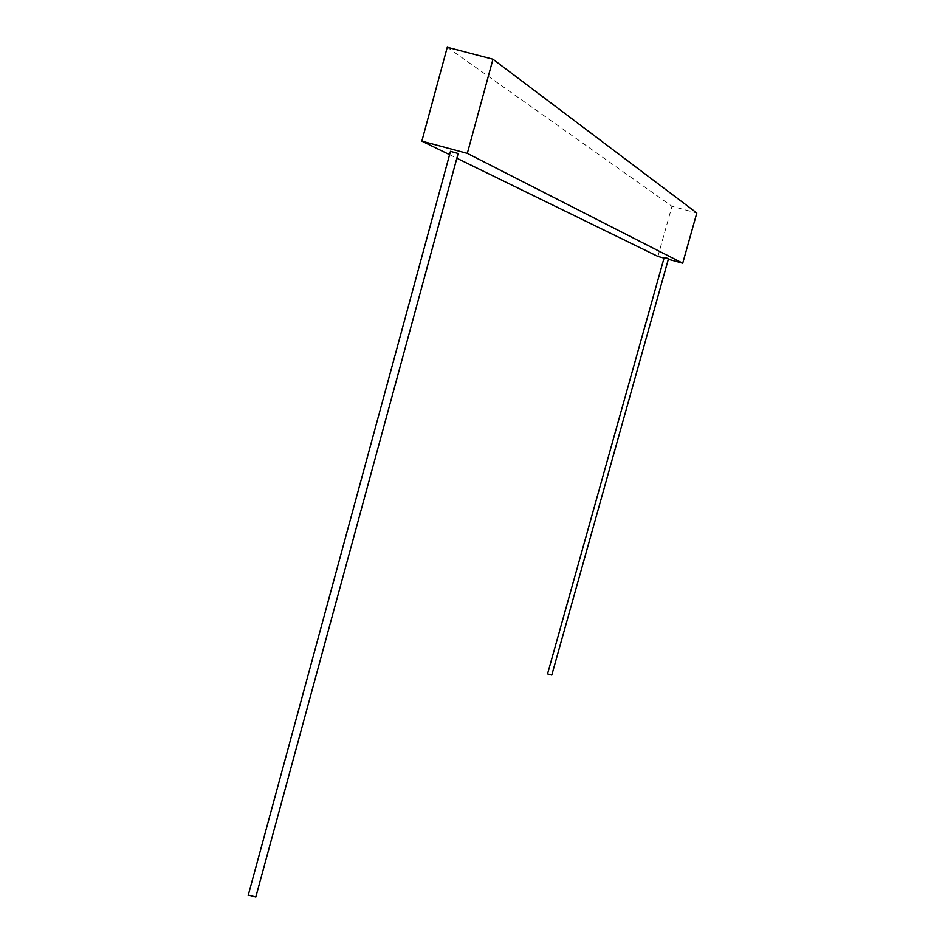 <?xml version="1.0" encoding="UTF-8"?>
<svg xmlns="http://www.w3.org/2000/svg" width="945" height="945" viewBox="0 0 945 945"><rect width="100%" height="100%" fill="white"/><g stroke="black" fill="none" stroke-linecap="round" stroke-linejoin="round"><path stroke-width="0.71" stroke-dasharray="4.72 3.54" d="M664.252 257.418L668.517 258.599M664.04 258.103L668.339 259.273M449.584 154.673L456.848 158.228M450.552 151.377L458.077 153.48M657.933 256.426L671.966 206.305L696.819 213.003M447.268 47.25L671.966 206.305M547.58 673.868L551.774 675.061M248.358 895.092L255.741 896.994"/><path stroke-width="1.42" d="M255.741 896.994L248.358 895.092M458.077 153.48L450.552 151.377M547.545 673.915L664.24 257.406L668.528 258.599L551.774 675.096L547.58 673.868M456.848 158.228L657.933 256.426L664.04 258.103M668.339 259.273L682.727 263.206L467.314 153.373L421.848 141.136L449.584 154.673M682.727 263.206L696.819 213.003L492.971 59.216L447.268 47.25L421.848 141.136M467.314 153.373L492.971 59.216M248.181 895.47L450.505 151.294M255.776 897.1L458.148 153.492"/></g></svg>
